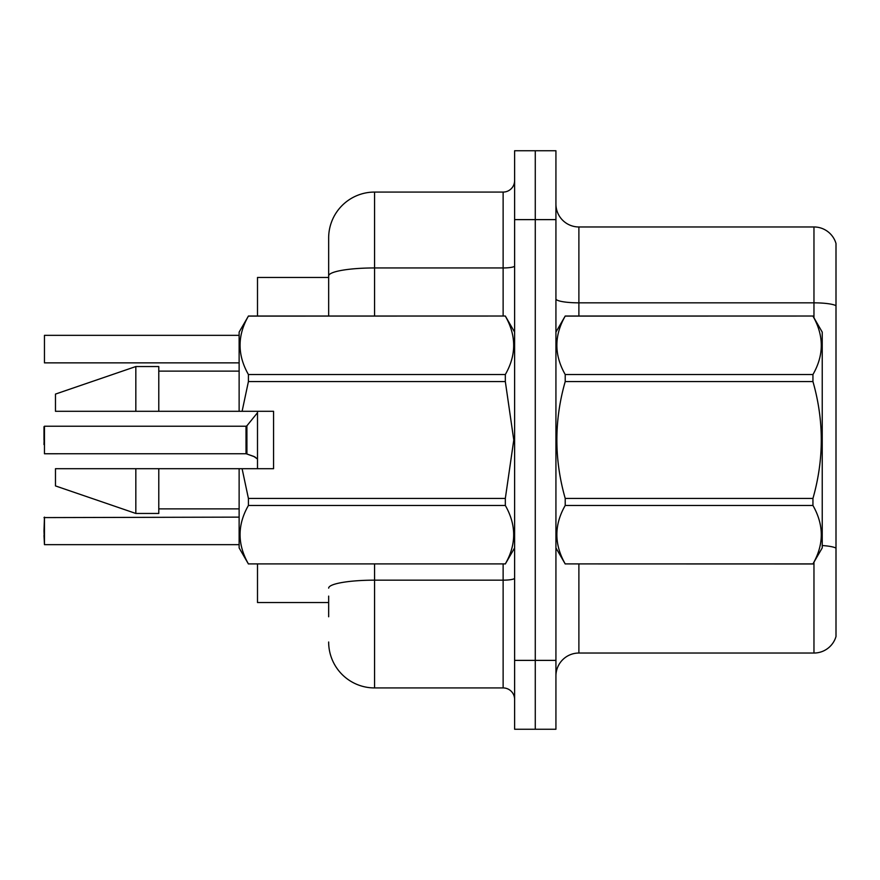 <?xml version="1.0" encoding="UTF-8"?>
<svg xmlns="http://www.w3.org/2000/svg" width="880" height="880" viewBox="0 0 880 880"><rect width="100%" height="100%" fill="white"/><g stroke="black" fill="none" stroke-linecap="round" stroke-linejoin="round"><path stroke-width="1.32" d="M328.658 275.924L328.658 237.985A45.914 45.914 0 0 1 374.572 192.071L374.572 267.949A45.914 7.975 180 0 0 328.658 275.924L328.658 316.03L328.658 263.23L328.658 277.464L257.499 277.464L257.499 316.03M257.499 468.699L257.499 411.301M328.658 602.536L257.499 602.536L257.499 563.97M555.929 675.994A22.957 22.957 0 0 1 578.886 653.037L813.967 653.037L813.967 562.21M555.929 729.256L555.929 150.744L535.271 150.744L535.271 729.256L555.929 729.256L514.613 729.256L514.613 660.385L535.271 660.385L535.271 729.256M836 243.496A22.957 22.957 0 0 0 813.967 226.963A22.957 22.957 0 0 1 836 243.496L836 636.504A22.957 22.957 0 0 1 813.967 653.037M836 305.712L836 305.712A22.957 3.982 180 0 0 813.967 302.841L813.967 226.963L578.886 226.963A22.957 22.957 0 0 1 555.929 204.006A22.957 22.957 0 0 0 578.886 226.963L578.886 316.03M836 306.031L836 548.13A22.957 3.982 180 0 0 822.228 545.534M328.658 616.77L328.658 596.101M555.929 219.615L535.271 219.615L535.271 150.744L514.613 150.744L514.613 660.385M514.613 219.615L535.271 219.615L535.271 660.385L555.929 660.385M374.572 563.97L374.572 687.929L503.129 687.929L503.129 563.97M374.572 192.071L503.129 192.071A11.473 11.473 0 0 0 514.613 180.587M328.658 237.985L328.658 263.23M514.613 699.413A11.473 11.473 0 0 0 503.129 687.929M374.572 687.929A45.914 45.914 0 0 1 328.658 642.015M44 444.587L44.462 426.228L44.462 453.761L246.037 453.75A1.144 1.144 180 0 1 246.202 453.761L254.848 456.885M44.462 335.335L44.462 362.868L44.462 335.335L239.129 335.335M555.929 332.101L565.213 316.03L812.944 316.03L822.228 332.101L822.228 547.899L812.944 563.904C824.065 544.5 824.065 525.03 812.944 505.472L565.213 505.472C554.092 524.865 554.092 544.346 565.213 563.904L812.944 563.97M812.944 316.03L565.213 316.096C554.092 335.5 554.092 354.97 565.213 374.528L565.213 381.568C554.092 420.42 554.092 459.382 565.213 498.432L565.213 505.472M565.213 374.528L812.944 374.528C824.065 355.135 824.065 335.654 812.944 316.096M812.944 374.528L812.944 381.568L565.213 381.568M565.213 498.432L812.944 498.432C824.065 459.382 824.065 420.42 812.944 381.568M812.944 498.432L812.944 505.472M555.929 547.899L565.213 563.97M565.213 563.904L812.944 563.904M242.099 411.301L273.57 411.301L273.57 468.699L242.099 468.699L248.413 498.432L505.329 498.432L513.777 440L505.329 381.568L248.413 381.568L242.099 411.301L239.129 411.301L239.129 332.101L248.413 316.096C237.292 335.5 237.292 354.97 248.413 374.528L248.413 381.568M505.329 498.432L505.329 505.472L248.413 505.472C237.292 524.865 237.292 544.346 248.413 563.904L505.329 563.904C516.45 544.5 516.45 525.03 505.329 505.472M242.099 468.699L239.129 468.699L239.129 547.899L248.413 563.97M248.413 498.432L248.413 505.472M135.828 468.699L55.473 468.699L55.473 485.914L135.828 513.458L158.785 513.458L158.785 468.699L135.828 468.699L135.828 513.458M55.473 468.699L85.844 468.699M239.129 468.699L158.785 468.699M248.413 563.904L505.329 563.904M248.413 316.03L505.329 316.03L248.413 316.096M248.413 374.528L505.329 374.528L505.329 381.568M505.329 374.528C516.45 355.135 516.45 335.654 505.329 316.096M135.828 411.301L135.828 366.542L55.473 394.086L55.473 411.301L239.129 411.301M135.828 366.542L158.785 366.542L158.785 411.301M246.015 440L246.037 453.75L246.015 426.228L246.906 425.799L246.928 454.025L253.803 456.412L257.499 459.03M44 530.904L44.462 517.132L44.462 544.665L44 530.904M44 535.491L44.462 544.665L239.129 544.665M44 426.69L44 440M253.803 456.412L255.893 457.655M578.886 563.97L578.886 653.037M813.967 317.79L813.967 302.841L578.886 302.841A22.957 3.982 -0 0 1 555.929 298.859M514.613 578.171A11.473 1.991 0 0 1 503.129 580.162L374.572 580.162A45.914 7.975 180 0 0 328.658 588.137M374.572 316.03L374.572 267.949L503.129 267.949L503.129 192.071M503.129 316.03L503.129 267.949A11.473 1.991 0 0 0 514.613 265.958M514.613 547.899L505.329 563.97M158.785 508.871L239.129 508.871M514.613 332.101L505.329 316.03M158.785 371.129L239.129 371.129M239.129 517.132L44 517.594M44.462 426.228L246.015 426.228M246.906 425.799L257.499 412.72M44.462 362.868L239.129 362.868"/></g></svg>
